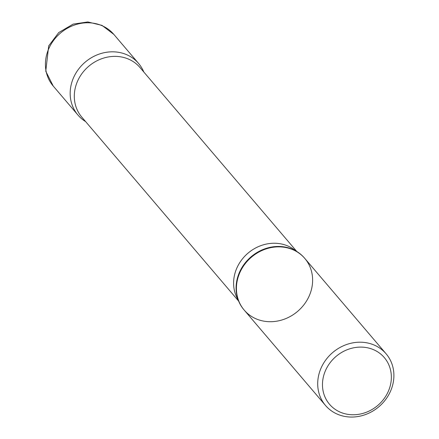 <?xml version="1.0" encoding="UTF-8"?>
<svg xmlns="http://www.w3.org/2000/svg" width="439" height="439" viewBox="0 0 439 439"><rect width="100%" height="100%" fill="white"/><g stroke="black" fill="none" stroke-linecap="round" stroke-linejoin="round"><path stroke-width="0.66" d="M374.434 350.086A35.993 32.184 -40.4 0 1 373.825 408.402A35.993 32.184 -40.4 0 1 322.473 384.312A35.993 32.184 -40.4 0 1 374.434 350.086M375.186 345.504A39.812 35.603 -40.4 0 1 386.101 353.801A39.812 35.603 -40.4 0 1 378.895 406.723A39.812 35.603 -40.4 0 1 325.502 405.455A39.812 35.603 -40.4 0 1 327.324 357.988A39.812 35.603 -40.4 0 1 375.186 345.504M386.101 353.801L304.82 258.45A39.812 35.603 139.6 0 0 293.905 250.159A39.812 35.603 139.6 0 0 246.049 262.643A39.812 35.603 139.6 0 0 244.221 310.11A39.812 35.603 -40.4 0 1 246.049 262.643A39.812 35.603 -40.4 0 1 293.905 250.159A39.812 35.603 -40.4 0 1 304.82 258.45A39.812 35.603 -40.4 0 1 302.998 305.923A39.812 35.603 -40.4 0 1 255.136 318.407A39.812 35.603 -40.4 0 1 244.221 310.11L243.886 309.714A39.812 35.603 -40.4 0 1 236.61 294.081A39.812 35.603 -40.4 0 1 251.092 256.793A39.812 35.603 -40.4 0 1 290.201 248.397A39.812 35.603 -40.4 0 1 293.57 249.758A39.812 35.603 -40.4 0 1 304.485 258.055A39.812 35.603 -40.4 0 1 304.655 258.253M238.629 301.094L81.786 117.098A38.22 34.176 -40.4 0 1 83.542 71.53A38.22 34.176 -40.4 0 1 129.483 59.545A38.22 34.176 -40.4 0 1 139.964 67.507L296.808 251.503M127.645 55.122A39.806 35.592 -40.4 0 1 143.805 72.012A39.806 35.592 139.6 0 0 138.565 63.419A39.806 35.592 139.6 0 0 127.645 55.122A39.806 35.592 139.6 0 0 79.794 67.606A39.806 35.592 139.6 0 0 77.972 115.067A39.806 35.592 139.6 0 0 85.627 121.603A39.806 35.592 -40.4 0 1 76.507 72.128A39.806 35.592 -40.4 0 1 127.645 55.122M238.185 299.952A38.22 34.176 -40.4 0 1 244.671 256.332A38.22 34.176 -40.4 0 1 288.785 246.422A38.22 34.176 -40.4 0 1 295.749 250.883M102.902 26.082A39.812 35.603 -40.4 0 1 113.822 34.385L102.007 25.391L87.816 21.95L73.126 24.123L58.733 32.574L48.696 45.892L45.76 71.217L53.218 86.039A39.812 35.603 -40.4 0 1 55.04 38.566A39.812 35.603 -40.4 0 1 102.902 26.082M325.502 405.455L244.221 310.11M304.82 258.45L304.485 258.055M138.565 63.419L113.822 34.385M77.972 115.067L53.218 86.039"/></g></svg>
